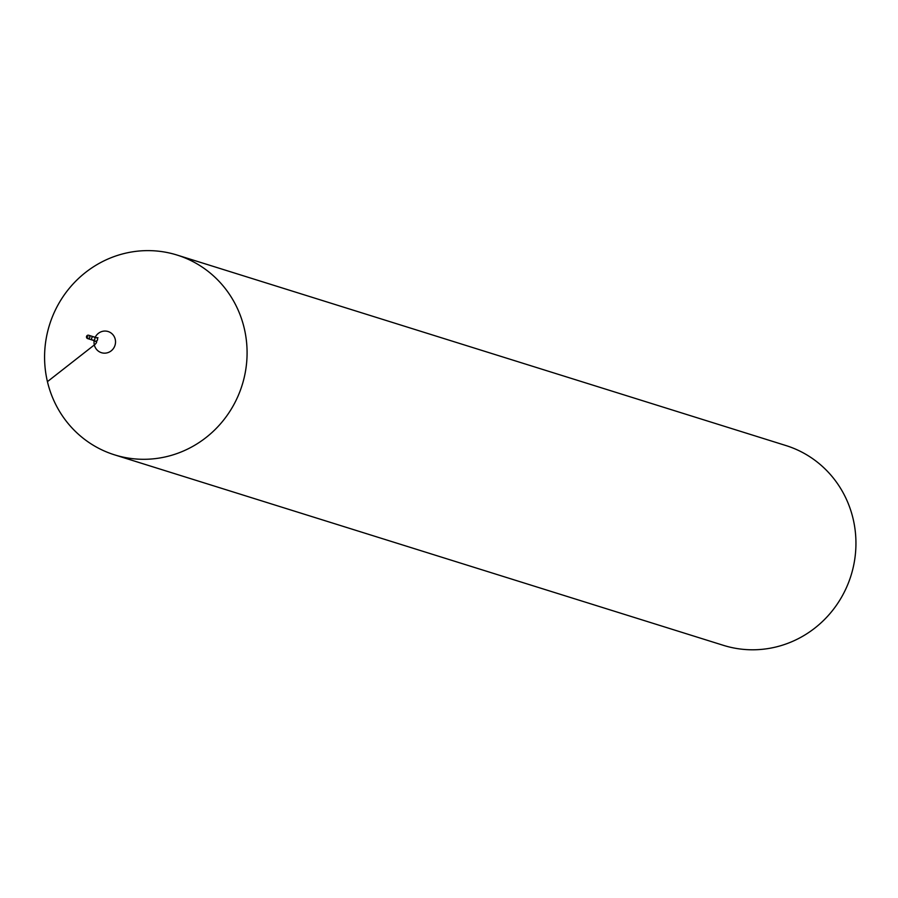 <?xml version="1.0" encoding="UTF-8"?>
<svg xmlns="http://www.w3.org/2000/svg" width="898" height="898" viewBox="0 0 898 898"><rect width="100%" height="100%" fill="white"/><g stroke="black" fill="none" stroke-linecap="round" stroke-linejoin="round"><path stroke-width="1.35" d="M96.513 340.959L96.692 341.846L92.741 340.185A1.74 1.684 -72.6 0 0 94.907 338.075A1.74 1.684 -72.6 0 0 91.663 338.018A1.74 1.684 -72.6 0 0 94.413 339.77A1.74 1.684 -72.6 0 0 93.785 336.851L88.689 335.257A1.74 1.684 -72.6 0 0 86.522 337.367A1.74 1.684 -72.6 0 0 89.317 338.176A1.74 1.684 -72.6 0 0 88.689 335.257M114.585 454.859L723.44 645.348A104.673 100.913 -72.6 0 0 823.522 620.484A104.673 100.913 -72.6 0 0 853.1 518.775A104.673 100.913 -72.6 0 0 785.952 445.554L177.097 255.066A104.673 100.913 -72.6 0 0 49.525 324.829A104.673 100.913 -72.6 0 0 114.585 454.859A104.673 100.913 -72.6 0 0 214.656 429.996A104.673 100.913 -72.6 0 0 244.245 328.286A104.673 100.913 -72.6 0 0 177.097 255.066M86.522 337.367L87.959 336.851M47.437 381.639L94.335 344.944A69.786 9.71 166.7 0 0 96.614 341.745M94.155 340.623A11.09 10.697 -72.6 0 0 105.201 353.15A11.09 10.697 -72.6 0 0 106.009 331.104A11.09 10.697 -72.6 0 0 95.199 337.289M95.401 341.016A1.74 1.684 -72.6 0 0 97.556 338.905A1.74 1.684 -72.6 0 0 96.434 337.682L97.983 337.727L97.321 338.355M96.434 337.682L93.785 336.851M92.741 340.185L87.645 338.58"/></g></svg>
